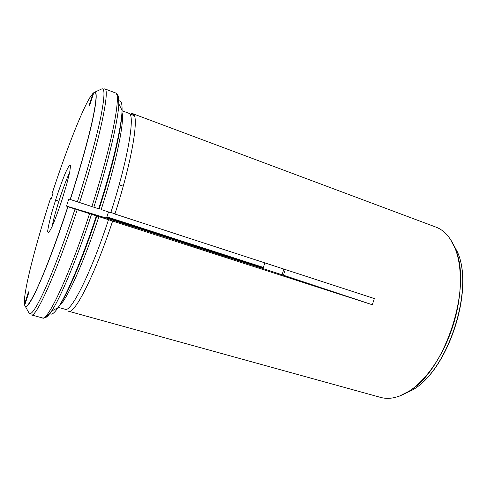 <?xml version="1.0" encoding="UTF-8"?>
<svg xmlns="http://www.w3.org/2000/svg" width="487" height="487" viewBox="0 0 487 487"><rect width="100%" height="100%" fill="white"/><g stroke="black" fill="none" stroke-linecap="round" stroke-linejoin="round"><path stroke-width="0.73" d="M79.558 202.555C100.085 139.112 110.421 88.506 104.711 88.829L115.352 92.877C121.768 92.847 112.278 143.476 91.873 206.573L68.807 198.988L66.5 206.086L67.815 206.707C57.606 237.784 46.74 266.809 38.771 284.7C30.73 302.36 26.036 309.221 24.697 305.27L28.739 292.827L28.477 291.859L24.539 304.345M110.859 212.484L114.975 213.83M133.773 114.573L131.216 113.617L132.641 113.635C139.617 114.201 132.61 159.188 114.908 214.03L374.351 298.555L372.318 304.746L283.422 275.204L285.303 269.542M122 112.68C124.721 121.293 116.302 162.688 101.193 209.556L110.799 212.685C128.349 158.305 135.532 113.751 128.824 113.27L122.048 110.738M91.873 206.573L99.269 208.953M70.171 199.475C80.197 168.319 88.561 138.18 92.749 118.664C96.755 99.263 97.114 90.576 93.821 92.609L89.76 105.095L89.005 105.642L93.029 93.26L89.724 97.826C80.994 112.375 65.593 152.267 52.267 193.041L53.077 193.333L51.269 198.891L50.49 198.519C37.158 239.762 26 281.76 24.508 298.841L24.466 304.205M129.816 114.055L134.339 115.656M106.702 217.439L263.163 267.984L264.855 262.883M106.878 216.812L263.382 267.424M56.638 200.449L58.884 201.18M282.076 274.765L283.891 269.086M108.516 211.942L106.519 218.109L283.422 275.204M119.138 184.81L123.223 186.192M67.815 206.707L108.51 219.71C90.88 273.408 70.901 312.751 65.228 309.288L58.263 307.364M108.51 219.71L112.625 221.049C94.837 275.198 74.468 314.785 68.539 311.23L380.627 397.404C388.693 399.65 397.629 397.916 407.424 392.218C424.877 381.991 442.896 356.764 452.466 327.294C462.407 297.46 462.778 265.805 454.529 247.019C449.945 236.652 443.73 230.01 435.877 227.088L132.641 113.635M112.625 221.049L372.318 304.746M70.311 199.524C80.349 168.325 88.719 138.156 92.914 118.615C96.919 99.19 97.266 90.497 93.967 92.536L101.211 89.188C104.985 86.844 104.888 95.878 100.912 116.29C96.718 136.847 87.989 168.812 77.366 201.843M24.77 305.416L28.66 312.356C30.206 316.854 35.301 309.884 43.958 291.457C52.523 272.75 64.168 242.057 74.998 209.112M106.519 218.109L66.5 206.086M69.598 172.733C64.235 183.228 54.014 214.737 52.188 226.382M118.858 100.931C121.172 100.261 122.237 103.408 122.054 110.366C121.713 125.963 112.515 165.897 98.691 208.771M96.365 215.918C82.504 258.122 66.816 294.982 58.05 307.662C54.112 313.403 51.403 315.326 49.918 313.427M24.916 305.781C27.041 314.492 47.166 270.388 67.955 206.756M98.898 216.605C83.715 262.828 66.549 300.406 59.359 305.763M89.517 213.799C69.117 276.135 47.495 321.578 42.357 317.889L31.363 314.919C35.77 318.431 56.693 272.519 77.189 209.83M116.515 94.216C118.286 94.368 119.047 97.564 118.81 103.804C118.311 119.875 108.455 161.897 93.839 207.206M91.489 214.426C76.855 259.035 60.485 297.916 51.567 311.071C48.097 316.264 45.601 318.401 44.08 317.487M450.274 239.08L455.187 248.626C472.707 286.447 445.282 370.966 408.897 391.304L399.316 396.144M451.692 241.345L457.421 251.968C474.448 288.736 448.04 370.138 412.666 389.91L401.799 395.146M61.898 200.145L66.634 184.524L69.726 172.1L70.572 165.428L69.111 165.574L65.751 172.148C62.78 179.295 59.627 187.854 56.291 197.819L51.902 212.222C49.479 221.135 48.049 227.648 47.604 231.757L48.633 232.938L51.805 227.24C54.867 220.106 58.227 211.078 61.898 200.145M115.352 92.877C117.337 92.755 118.493 96.402 118.81 103.804L122.054 110.366C122.115 126.79 112.881 166.292 99.202 208.929M42.357 317.889C43.891 319.149 46.965 316.879 51.567 311.071L58.05 307.662C67.62 294.55 83.034 258.007 96.876 216.07M407.424 392.218L412.666 389.91C448.43 369.889 474.618 289.175 457.421 251.968L454.529 247.019"/></g></svg>
